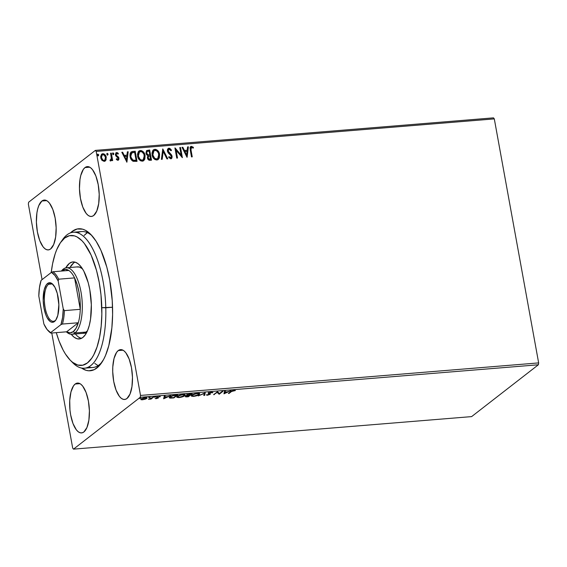 <?xml version="1.0" encoding="UTF-8"?>
<svg xmlns="http://www.w3.org/2000/svg" width="567" height="567" viewBox="0 0 567 567"><rect width="100%" height="100%" fill="white"/><g stroke="black" fill="none" stroke-linecap="round" stroke-linejoin="round"><path stroke-width="0.85" d="M88.53 367.005A68.203 26.486 -94.7 0 0 99.097 364.9L96.844 368.033A71.236 27.67 85.3 0 1 81.485 368.026L86.212 370.357L88.962 370.797L94.299 369.627L99.26 365.779L103.655 359.386L105.575 355.318L108.807 345.615L111.862 327.889L112.599 314.621L112.245 300.779L109.736 280.119L106.83 267.177L100.898 250.26L96.121 241.273L90.897 234.532L85.419 230.301L82.654 229.181L77.204 228.983L72.03 231.499L72.987 232.272L72.03 231.499L70.443 232.895A71.236 27.67 85.3 0 1 72.03 231.499A71.236 27.67 85.3 0 1 90.798 234.433A71.236 27.67 85.3 0 1 112.011 297.512A71.236 27.67 85.3 0 1 101.316 363.206A71.236 27.67 85.3 0 1 96.844 368.033L99.097 364.9A68.203 26.486 85.3 0 1 92.775 367.515L84.419 368.203A68.203 26.486 85.3 0 1 71.513 361.413M84.986 167.577L89.742 167.187L84.986 167.577L83.335 169.384L80.783 175.444L79.975 179.47L79.465 188.74L80.457 198.436L82.796 207.083L86.134 213.362L88.027 215.297L89.962 216.325L91.875 216.396L93.697 215.51A25.012 9.71 85.3 0 1 91.372 216.466A25.012 9.71 85.3 0 1 79.982 195.417A25.012 9.71 85.3 0 1 84.986 167.577A25.012 9.71 85.3 0 1 87.304 166.613A25.012 9.71 85.3 0 1 98.693 187.67A25.012 9.71 85.3 0 1 93.697 215.51L96.759 211.044L98.701 203.61L99.211 194.339L98.219 184.644L95.88 175.997L92.541 169.717L90.649 167.782L88.714 166.762L86.801 166.691L84.986 167.577M75.177 384.029L79.94 383.639L75.177 384.029L73.526 385.829L70.974 391.896L69.727 400.415L69.968 410.083L70.648 414.888L72.994 423.535L76.332 429.814L78.218 431.749L80.16 432.77L82.073 432.841L83.888 431.955A25.012 9.71 85.3 0 1 81.57 432.919A25.012 9.71 85.3 0 1 70.18 411.869A25.012 9.71 85.3 0 1 75.177 384.029A25.012 9.71 85.3 0 1 77.495 383.065A25.012 9.71 85.3 0 1 88.884 404.115A25.012 9.71 85.3 0 1 83.888 431.955L86.957 427.497L88.891 420.062L89.402 410.791L88.417 401.096L86.071 392.449L82.732 386.17L80.847 384.235L78.905 383.214L76.992 383.143L75.177 384.029M155.968 396.843L154.593 397.212L155.946 396.815M118.241 350.583L123.004 350.193L118.241 350.583L116.589 352.39L114.038 358.457L112.79 366.969L112.727 371.754L113.712 381.449L116.058 390.096L119.396 396.376L121.281 398.31L123.223 399.331L125.137 399.402L126.951 398.516A25.012 9.71 85.3 0 1 124.634 399.473A25.012 9.71 85.3 0 1 113.244 378.423A25.012 9.71 85.3 0 1 118.241 350.583A25.012 9.71 85.3 0 1 120.558 349.626A25.012 9.71 85.3 0 1 131.948 370.676A25.012 9.71 85.3 0 1 126.951 398.516L130.02 394.051L131.955 386.616L132.472 377.346L131.48 367.65L129.134 359.003L125.796 352.724L123.911 350.789L121.969 349.768L120.055 349.697L118.241 350.583M41.915 201.016L46.678 200.633L41.915 201.016L38.854 205.481L37.72 208.89L36.912 212.916L36.401 222.186L37.394 231.882L39.733 240.528L43.071 246.808L44.963 248.743L46.898 249.763L48.812 249.834L50.626 248.948A25.012 9.71 85.3 0 1 48.308 249.912A25.012 9.71 85.3 0 1 36.919 228.855A25.012 9.71 85.3 0 1 41.915 201.016A25.012 9.71 85.3 0 1 44.24 200.059A25.012 9.71 85.3 0 1 55.63 221.109A25.012 9.71 85.3 0 1 50.626 248.948L53.695 244.483L55.637 237.056L56.147 227.785L55.155 218.089L52.816 209.443L49.478 203.163L47.585 201.228L45.651 200.201L43.723 200.137L41.915 201.016M28.35 204.099L42.071 279.616L28.35 204.099L28.626 202.228L95.376 150.39L28.626 202.228L28.35 204.099M51.781 333.013L72.696 448.107L51.781 333.013M96.177 151.424L494.304 118.893L538.65 362.901L140.524 395.44L96.177 151.424L140.524 395.44L140.247 397.304L538.374 364.772L471.624 416.61L73.497 449.142L140.247 397.304L73.497 449.142L72.696 448.107L73.497 449.142L471.624 416.61L538.374 364.772L140.247 397.304L140.524 395.44L538.65 362.901L538.374 364.772L538.65 362.901L494.304 118.893L96.177 151.424L95.376 150.39L96.177 151.424M101.613 154.189L102.797 153.7L101.72 154.104L100.749 157.746L101.954 160.333L104.2 161.389L105.256 160.993L106.121 159.688L105.852 156.003L104.073 153.955L102.797 153.7L101.656 154.153L100.671 156.428L100.912 158.441L101.954 160.333L104.2 161.389L105.994 159.993L105.15 161.071M110.643 160.865L111.72 159.533L111.919 160.631L112.67 160.567L111.323 153.14L110.572 153.196L111.366 158.512L110.026 160.659L111.068 160.709L111.72 159.533L111.919 160.631L112.67 160.567L111.323 153.14L112.429 160.589L111.323 153.14L110.572 153.196L111.373 158.257L110.026 160.659L111.111 160.681M115.888 152.899L116.625 152.573L115.434 154.848L115.888 155.975L118.22 158.306L117.461 159.533L116.575 158.661L116.249 159.334L117.886 160.27L118.857 159.533L118.893 157.91L116.483 155.443L116.157 154.323L116.873 153.48L118.049 154.174L118.354 153.451L117.348 152.679L116.278 152.651L115.385 154.472L115.888 155.975L118.22 158.306L117.837 159.327L116.575 158.661L116.249 159.334L117.426 160.206L118.468 160.057M132.919 151.375L131.105 151.963L130.148 153.544L129.963 155.734L130.658 158.576L132.841 161.156L137.03 161.354L135.18 151.183L131.105 151.956L130.084 156.634C130.353 158.725 131.381 160.284 133.167 161.297L137.03 161.354L135.18 151.183L136.789 161.375L134.967 151.354L132.919 151.375M149.674 150L146.499 150.723L145.953 153.239L146.605 154.77L147.959 155.705L147.377 157.335L148.001 159.348L149.192 160.234L151.524 160.17L149.674 150L151.283 160.192L149.674 150L146.697 150.531L145.953 153.239L147.959 155.705L147.441 157.945C147.746 159.547 148.646 160.326 150.142 160.284L151.524 160.17L149.674 150M162.793 148.93L161.389 159.362L162.205 159.299L163.176 151.389L166.946 158.909L167.761 158.845L162.793 148.93L161.389 159.362L162.205 159.299L163.176 151.389L166.946 158.909L167.761 158.845L162.793 148.93M179.782 147.54L181.156 155.103L174.912 147.937L176.755 158.108L177.506 158.044L176.131 150.461L182.383 157.647L180.533 147.484L179.782 147.54L181.156 155.103L175.083 147.923L176.755 158.108L177.506 158.044L176.131 150.461L182.383 157.647L180.533 147.484L179.782 147.54M191.022 150.078L190.994 147.767L191.844 147.392L193.198 148.164L193.439 147.349L191.384 146.329L190.448 146.782L190.037 147.767L191.497 156.903L192.248 156.839L190.803 150.248L192.007 156.861L190.803 150.248L191.582 147.37L193.198 148.164L193.439 147.349L191.384 146.329L190.632 146.605L190.25 150.035L191.497 156.903L192.248 156.839L191.022 150.078M187.124 157.257L188.4 146.839L187.585 146.903L187.174 150.248L184.438 150.468L182.843 147.292L182.028 147.356L187.004 157.272L188.4 146.839L187.585 146.903L187.174 150.248L184.438 150.468L182.843 147.292L182.028 147.356L187.124 157.257M168.923 148.164L167.556 149.22L167.364 151.084L168.179 152.856L171.291 156.095L170.851 157.768L169.094 156.62L168.619 157.293L170.816 158.859L171.992 157.952L172.028 155.939L168.548 152.013L168.101 150.333L169.172 149.206L171 150.772L171.517 150.205L169.746 148.306L168.711 148.334L171.305 150.375L168.923 148.164L168.115 148.476L167.364 151.084L171.383 156.449L170.639 157.817L169.094 156.62L168.619 157.293L170.816 158.859L171.51 158.59L172.127 156.343L171.461 154.826L168.123 151.035L169.172 149.206L171 150.772L171.517 150.205L170.979 150.73L171.305 150.375L170.554 149.277L168.923 148.164M153.345 149.936L154.862 149.312L153.451 149.851L152.098 154.968C152.58 157.902 154.167 159.582 156.861 160L158.236 159.462L159.582 154.309L159.37 153.402L157.378 150.227L155.748 149.369L154.018 149.518L152.75 150.631L151.97 153.14L152.636 156.775L155.096 159.632L157.704 159.788L159.348 157.881L159.582 154.309L158.122 159.54M138.851 151.12L140.368 150.496L138.958 151.035L137.604 156.152C138.093 159.086 139.68 160.766 142.374 161.184L143.742 160.645L145.095 155.493L144.876 154.585L142.891 151.41L141.254 150.553L139.532 150.702L138.263 151.814L137.483 154.323L138.142 157.959L140.602 160.815L143.21 160.971L144.854 159.065L145.095 155.493L143.635 160.723M126.909 162.183L128.185 151.758L127.369 151.828L126.958 155.167L124.223 155.386L122.628 152.211L121.813 152.282L126.909 162.183L128.185 151.758L127.369 151.828L126.958 155.167L124.223 155.386L122.628 152.211L121.813 152.282L126.909 162.183M113.393 154.621L113.52 153.537L112.833 153.033L113.825 153.657L112.691 153.062L113.046 152.863L112.578 153.763L113.357 154.557L113.79 153.515L112.911 152.899L112.833 154.309L113.613 154.458L113.825 153.657L113.138 154.727M107.645 155.096L107.829 154.153L107.085 153.501L108.077 154.132L106.95 153.529L107.298 153.331L106.83 154.231L107.61 155.025L108.042 153.983L107.163 153.366L107.085 154.777L107.744 154.997L108.099 154.281L107.39 155.195M98.275 155.861L98.46 154.919L97.715 154.267L98.708 154.897L97.581 154.295L97.928 154.096L97.46 154.997L98.24 155.79L98.672 154.748L97.793 154.132L97.715 155.542L98.375 155.762L98.729 155.046L98.02 155.96M146.669 398.481L146.768 397.715L146.669 398.481C147.47 397.871 147.03 397.58 145.336 397.609L141.176 398.934L140.921 399.629L140.857 399.26L142.487 399.82L145.988 398.892L146.952 398.204L146.796 397.715L143.997 397.807L141.303 398.835L140.822 399.487L141.275 399.785L144.968 399.303L147.023 397.956M153.785 396.95L148.455 399.267L151.035 399.09L153.785 396.95L148.455 399.267L151.035 399.09L153.785 396.95M156.18 398.7L158.427 397.942L157.463 397.339L157.761 397.028L160.333 396.638L157.151 396.999L156.605 397.531L157.562 398.098L155.124 398.516L156.18 398.7L158.328 398.02L157.548 397.148L160.333 396.638L156.79 397.226L157.562 398.098L155.124 398.516L156.18 398.7M175.38 395.185L171.227 396.12L169.576 397.113L169.313 397.828L173.878 397.928L177.648 395.001L175.38 395.185C172.644 395.504 170.787 396.078 169.816 396.914L169.257 397.701L170.22 398.126L173.878 397.928L177.648 395.001L175.38 395.185M186.819 394.993L187.401 395.617L187.294 395.036L187.401 395.617L185.685 396.312C185.104 396.772 185.537 396.95 186.997 396.85L188.372 396.744L188.287 396.283L188.372 396.744L192.142 393.817L188.868 394.171L186.819 394.993L186.614 395.412L187.401 395.617L185.452 396.694L188.372 396.744L192.142 393.817L190.193 393.973L186.586 395.348M205.254 392.74L198.237 395.936L204.283 393.455L203.794 395.483L204.609 395.412L205.254 392.74L198.237 395.936L204.283 393.455L203.794 395.483L204.609 395.412L205.254 392.74M222.25 391.358L219.443 393.533L217.374 391.754L213.61 394.682L217.168 392.435L219.231 394.221L222.994 391.294L219.443 393.533L217.544 391.74L213.61 394.682L217.168 392.435L219.231 394.221L222.994 391.294L222.25 391.358M231.605 391.464L233.051 390.72L235.404 390.514L231.924 390.833L228.345 393.477L229.096 393.413L231.527 391.046L231.605 391.464L235.404 390.514L233.994 390.33L230.889 391.499L228.345 393.477L229.096 393.413L231.605 391.464M223.979 393.831L230.868 390.649L227.842 391.733L225.106 391.96L225.312 391.102L224.497 391.173L223.979 393.831L230.868 390.649L227.842 391.733L225.106 391.96L225.312 391.102L224.497 391.173L223.979 393.831M210.222 393.42L210.144 394.419L210.329 394.001L209.074 393.335L209.145 392.747L211.158 392.201L212.101 392.825L212.873 392.484L211.052 392.215L208.663 392.981L208.266 393.604L209.478 394.391L206.275 394.901L207.359 395.256L210.272 394.306L209.074 393.335L209.514 392.881L212.901 392.626L211.534 392.166L208.224 393.512M199.57 393.541L199.265 394.533L199.761 393.803L197.472 393.314C194.687 393.711 192.78 394.327 191.752 395.156L191.242 395.901L193.567 396.383C196.345 395.979 198.244 395.362 199.265 394.533L199.761 393.803L198.939 393.321L195.622 393.597L192.142 394.887L191.355 396.092L193.141 396.411L195.934 395.964L198.875 394.795L199.265 394.533L198.911 394.129M185.076 394.724L184.778 395.716L185.267 394.986L182.978 394.497C180.193 394.894 178.293 395.511 177.258 396.34L176.748 397.084L179.08 397.566C181.858 397.162 183.758 396.546 184.778 395.716L185.267 394.986L184.445 394.504L181.128 394.781L177.648 396.071L176.861 397.276L178.648 397.595L181.44 397.148L184.388 395.979L184.778 395.716L184.417 395.312M163.764 398.75L170.653 395.568L167.626 396.659L164.891 396.879L165.096 396.021L164.281 396.092L163.636 398.764L170.653 395.568L167.626 396.659L164.891 396.879L165.096 396.021L164.281 396.092L163.764 398.75M150.149 397.432L148.845 397.68L149.837 397.24M140.779 398.197L139.475 398.445L140.467 398.006M493.503 117.858L95.376 150.39L493.503 117.858L494.304 118.893L493.503 117.858M84.143 235.454L87.361 232.633A68.203 26.486 -94.7 0 0 86.475 233.271L84.164 235.425M61.675 241.039A68.203 26.486 85.3 0 1 73.313 232.243L81.662 231.563A68.203 26.486 85.3 0 1 92.06 235.794A68.203 26.486 -94.7 0 0 77.559 232.761M102.344 361.654A68.203 26.486 85.3 0 1 99.097 364.9A68.203 26.486 -94.7 0 0 102.344 361.654M94.774 363.426L97.439 365.155M229.018 392.959L229.096 393.413L229.018 392.959M234.646 390.316L234.731 390.769L234.646 390.316M225.064 391.124L225.106 391.96L225.064 391.124M224.773 392.832L224.008 393.186L224.773 392.832M225.049 391.641L224.823 393.129L224.936 391.655L224.823 393.129L225.042 392.236L227.133 392.059L224.823 393.129L227.133 392.059L225.042 392.236L225.049 391.641M219.358 393.455L219.068 394.235L217.147 391.932L218.968 393.654L219.358 393.455M217.083 391.981L217.168 392.435L217.083 391.981M214.276 394.164L214.354 394.618L214.276 394.164M212.086 392.74L211.959 392.102M211.987 392.194L212.101 392.825M208.982 392.818L209.06 393.25M208.968 392.754L209.613 393.115M209.273 393.909L209.379 394.49L206.275 394.901L207.522 395.242L210.329 394.001M210.144 394.419L210.038 393.838L209.492 394.15M209.407 394.15L208.755 393.356L209.379 394.49M208.458 393.122L208.351 392.541M208.401 393.2L209.351 393.604L209.514 394.278M209.032 394.327L210.102 393.781M204.992 392.818L204.609 395.412L204.51 394.83L203.943 394.88L204.51 394.83L204.992 392.818M192.149 395.816L191.327 395.582M198.769 394.214L199.619 393.448M191.518 395.681L192.213 395.823M198.726 393.271L198.641 393.803M193.921 396.085L192.093 395.695L192.433 394.717L192.504 395.093L197.061 393.349L198.918 394.001L198.514 394.589L193.921 396.085L192.461 396L192.128 395.504L193.687 394.441L196.933 393.626L198.918 394.008L197.33 395.249L193.921 396.085M192 394.979L192.093 395.695M198.918 394.001L198.755 393.3M185.685 396.312L185.444 396.666M186.89 396.269C185.43 396.368 184.998 396.191 185.579 395.731M187.011 395.008L186.72 394.412M185.664 396.283L186.43 396.305M187.28 395.242L187.634 395.156M188.01 396.503L186.38 395.929L189.165 395.298L188.01 396.503L186.345 396.326L189.215 395.568L188.01 396.503M186.182 395.879L186.437 396.248M186.33 395.667L187.124 395.986M189.605 395.263L188.074 395.355L187.514 394.604L190.959 393.909L189.605 395.263L187.571 394.93L191.001 394.178L189.605 395.263M187.464 394.349L187.968 394.774M177.662 396.999L176.84 396.765M184.282 395.397L185.133 394.632M177.024 396.865L177.719 397.006M184.232 394.455L184.147 394.986M179.427 397.269L177.606 396.879L177.939 395.901L178.01 396.283L182.574 394.533L184.431 395.185L184.027 395.773L179.427 397.269L177.967 397.183L177.634 396.687L179.2 395.624L182.439 394.809L184.431 395.192L182.843 396.432L179.427 397.269M177.506 396.163L177.606 396.879M184.431 395.185L184.268 394.483M173.8 397.467L173.878 397.928L173.8 397.467M170.15 397.552L170.22 398.126L170.114 397.552L169.356 397.368M169.384 397.382L170.228 397.552M170.015 396.886L170.121 397.474L170.497 396.475L170.561 396.857L173.559 395.419L176.514 395.362L173.516 397.687L170.121 397.474M164.848 396.042L164.891 396.879L164.848 396.042M164.558 397.758L163.792 398.105L164.558 397.758M164.834 396.567L164.607 398.048L164.721 396.574L164.607 398.048L164.827 397.155L166.918 396.985L164.607 398.048L166.918 396.985L164.827 397.155L164.834 396.567M157.456 397.517L156.499 396.95M159.575 396.461L159.646 396.872L159.575 396.461M157.385 396.9L157.449 397.261M158.108 397.524L157.619 397.765M157.399 397.843L158.158 397.488M156.875 397.134L157.456 397.283L157.343 396.723M154.954 397.254L155.861 396.772L154.642 397.063M150.935 398.53L151.035 399.09L150.935 398.53M146.095 397.538L145.712 398.686L142.827 399.558C141.608 399.551 141.311 399.324 141.927 398.87L145.003 397.871C146.236 397.864 146.541 398.084 145.925 398.544L142.827 399.558L140.949 399.133M141.176 398.934L140.921 399.629M140.907 399.111L141.807 399.26M141.927 398.87L144.961 397.644L146.158 398.034L145.925 398.544M141.537 398.693L141.644 399.281M188.074 395.355L187.571 394.93M173.516 397.687L170.596 397.779L170.114 397.467L170.561 396.857L172.914 395.816L176.514 395.362L173.516 397.687M190.526 146.69L191.384 146.329L193.439 147.349L193.063 148.065L193.227 147.519L192.277 146.782L190.427 146.761M191.114 147.611L191.582 147.37M191.37 147.54L190.803 150.248L191.022 147.661M182.099 147.505L182.843 147.292L184.225 150.638L187.174 150.248L184.225 150.638L182.631 147.455L182.099 147.505M187.571 147.059L188.4 146.839L186.947 157.158L188.187 147.002L187.571 147.059M184.736 151.651L186.408 154.982L184.736 151.651L186.408 154.982L184.948 151.488L187.046 151.311L186.621 154.812L187.046 151.311L184.736 151.651M179.81 147.689L180.533 147.484L182.113 157.534L180.313 147.647L179.81 147.689M175.912 150.631L177.265 158.065L175.912 150.631M174.955 148.207L181.156 155.103L174.955 148.207M168.498 149.518L169.172 149.206M168.952 149.369L167.903 151.205L168.328 152.183L171.461 154.826L172.127 156.343L171.397 158.668M170.979 157.69L169.944 157.888L168.881 156.783L170.419 157.98L170.936 157.732M171.964 157.335L171.248 154.997L168.066 151.715L167.889 150.503L168.413 149.575M162.637 149.213L167.478 158.866L162.637 149.213M162.963 151.559L162.013 159.313L162.963 151.559M159.582 154.309C159.093 151.41 157.52 149.745 154.862 149.312L154.649 149.482C157.307 149.915 158.88 151.573 159.37 154.472L159.582 154.309M157.995 159.646L159.136 158.044L159.483 155.393L158.831 152.686L157.158 150.39M158.746 158.824L158.958 158.448M156.499 149.915L154.649 149.482L153.09 150.142M157.669 158.562L155.712 159.065L153.416 157.201L152.53 153.6L153.607 151.056M156.641 158.958C154.5 158.59 153.232 157.236 152.849 154.911L152.629 155.075C153.019 157.406 154.281 158.753 156.428 159.121L157.612 158.611L156.286 158.958L154.614 158.2L152.849 154.911L153.94 150.787L155.075 150.354C157.201 150.716 158.448 152.055 158.838 154.373L157.718 158.533L156.641 158.958M153.834 150.879L152.629 155.075L153.04 152.027L154.401 150.517L156.471 150.666L158.413 152.941L158.845 156.563L157.612 158.611M146.598 150.624L149.461 150.17L146.577 150.638M147.066 151.58L146.484 153.338L147.994 155.06L149.206 155.082L148.207 154.897L146.697 153.175L147.172 151.488L149.114 151.105L149.801 154.883L147.711 154.975L146.555 153.636M146.484 153.338L146.995 151.63M148.497 156.343L147.973 158.037L149.589 159.419L148.185 157.867L148.597 156.251L149.993 155.932L150.368 159.355L148.859 159.334L148.143 158.611L148.405 156.407M149.808 159.249L148.71 158.937L148.143 157.449L148.625 156.237L149.993 155.932L150.581 159.185L149.808 159.249M145.095 155.493C144.599 152.594 143.026 150.928 140.368 150.496L140.155 150.666C142.813 151.098 144.387 152.757 144.876 155.656L145.095 155.493M143.508 160.83L144.642 159.235L144.989 156.577L144.337 153.87L142.664 151.573M144.252 160.007L144.465 159.632M142.005 151.098L140.155 150.666L138.596 151.325M143.175 159.752L141.218 160.248L139.362 159.008L138.142 156.258L138.334 153.381M138.476 153.055L139.113 152.239M142.147 160.142C140.006 159.774 138.745 158.42 138.355 156.095L138.142 156.258C138.525 158.59 139.794 159.937 141.934 160.312L143.118 159.795L141.793 160.142L140.12 159.384L138.355 156.095L139.454 151.97L140.588 151.538C142.707 151.899 143.961 153.239 144.344 155.556L143.231 159.717L142.147 160.142M139.34 152.062L138.142 156.258L138.546 153.21L139.907 151.708L141.984 151.85L143.919 154.125L144.351 157.746L143.118 159.795M131.005 152.048L132.699 151.538L130.913 152.112M135.874 160.539L132.905 160.369L131.246 158.654L130.509 155.238L131.643 152.948L130.623 156.74L133.174 160.468L135.874 160.539M132.643 160.234L132.168 159.88M134.62 152.289L136.094 160.369L135.385 160.581L133.174 160.468L130.623 156.74L131.856 152.778L134.62 152.289L136.094 160.369L132.862 160.064L131.629 158.788L130.835 156.57L130.8 154.444L131.466 153.09L134.62 152.289M121.884 152.424L122.628 152.211L124.01 155.556L126.958 155.167L124.01 155.556L122.415 152.381L121.884 152.424M127.355 151.977L128.185 151.758L126.732 162.077L127.972 151.928L127.355 151.977M124.52 156.57L126.193 159.901L124.52 156.57L126.193 159.901L124.733 156.407L126.831 156.237L126.406 159.731L126.831 156.237L124.52 156.57M116.625 152.573L115.774 152.984L116.412 152.736L118.354 153.451L116.625 152.573L117.964 153.423L117.95 154.061L118.354 153.451L118.049 154.174L116.873 153.48L115.966 154.911L118.517 157.08L118.964 158.207L117.886 160.27M116.412 153.714L116.873 153.48M116.66 153.643L115.966 154.911L118.297 157.25L118.744 158.377L118.361 160.128M118.269 160.213L118.68 158.08L116.157 155.45L115.944 154.493L116.462 153.685M113.046 152.863L112.585 153.125M110.849 160.879L111.508 159.703L110.423 161.035M110.912 159.696L110.026 160.007L110.771 159.894M110.6 153.345L111.104 153.303L110.6 153.345M107.298 153.331L106.837 153.593M106.249 157.3C105.88 155.188 104.732 153.99 102.797 153.7L102.584 153.87C104.519 154.16 105.668 155.358 106.029 157.47L105.781 160.163L106.249 157.3M105.086 161.127L106.001 159.533L106.086 157.817L104.519 154.593M106.001 159.533L106.107 158.859M104.526 154.6L102.903 153.863L101.443 154.323M104.448 160.433L102.868 160.411L101.805 159.292L101.245 157.605L101.408 155.911M101.401 155.918L102.301 154.89M102.103 154.997L101.28 157.853L102.209 154.904L102.967 154.614C104.399 154.869 105.242 155.783 105.497 157.357L104.753 160.199L104.037 160.475C102.599 160.192 101.755 159.263 101.5 157.683L101.28 157.853C101.536 159.426 102.386 160.362 103.818 160.645L104.647 160.277M97.928 154.096L97.467 154.359M149.426 154.919L147.923 154.805L147.023 154.018L146.662 152.729L147.207 151.46L149.114 151.105L149.801 154.883L149.426 154.919M131.431 153.09L131.856 152.778M101.5 157.683L102.124 154.975L103.917 154.826L105.441 157.109L105.164 159.731L104.271 160.44L103.081 160.241L101.5 157.683M73.313 232.243A68.203 26.486 85.3 0 1 105.788 307.796A68.203 26.486 -94.7 0 0 90.167 244.391A68.203 26.486 -94.7 0 0 62.703 239.487L60.634 242.414A65.177 25.309 85.3 0 1 86.879 247.099A65.177 25.309 85.3 0 1 101.812 307.683L112.542 307.243L105.788 307.796A68.203 26.486 85.3 0 1 84.419 368.203M70.265 360.222L72.774 362.781A68.203 26.486 -94.7 0 0 105.788 307.796L101.812 307.683A65.177 25.309 85.3 0 1 70.265 360.222A65.177 25.309 85.3 0 1 56.268 332.645L59.06 341.001L63.164 350.13L65.411 353.999L70.195 360.151L72.682 362.384L77.736 365.035L82.718 365.205L87.453 362.887L91.748 358.174L93.683 354.963L97.021 347.018L99.551 337.273L101.181 326.124L101.847 313.983L100.997 294.946L99.218 282.416L96.56 270.587L91.131 255.115L84.405 243.548L81.974 240.741L76.963 236.886L74.433 235.865L69.443 235.695L64.709 238.012L60.414 242.726L56.721 249.664L55.148 253.881L52.618 263.62L51.228 272.507A65.177 25.309 85.3 0 1 60.634 242.414M82.924 333.346L86.078 332.056L74.929 332.971L73.271 331.631A31.83 12.361 85.3 0 1 66.658 331.794L70.053 332.872L73.271 331.631L76.091 328.18L78.303 322.758L66.658 331.794L50.789 333.091L50.612 332.652L60.945 324.629L62.597 317.421L63.249 308.916L58.181 281.026L58.699 279.191A31.83 12.361 -94.7 0 0 52.929 271.763L68.805 270.466L52.929 271.763A31.83 12.361 85.3 0 1 58.699 279.191L74.568 277.894L80.273 309.32L64.404 310.617L63.249 308.916L58.181 281.026L58.699 279.191L74.568 277.894L80.273 309.32L80.103 300.822L79.033 292.352L77.14 284.521L74.568 277.894A31.83 12.361 -94.7 0 0 68.805 270.466L65.411 269.396L62.186 270.629L63.313 269.063A33.347 12.949 -94.7 0 0 61.406 271.069A33.347 12.949 85.3 0 1 63.313 269.063A33.347 12.949 85.3 0 1 66.41 267.787A33.347 12.949 85.3 0 1 81.591 295.854A33.347 12.949 85.3 0 1 74.929 332.971A33.347 12.949 -94.7 0 0 80.968 291.821A33.347 12.949 -94.7 0 0 63.313 269.063L62.186 270.629A31.83 12.361 85.3 0 1 68.805 270.466A31.83 12.361 85.3 0 1 74.568 277.894A31.83 12.361 85.3 0 1 80.273 309.32A31.83 12.361 85.3 0 1 78.303 322.758A31.83 12.361 85.3 0 1 73.271 331.631L74.929 332.971L86.064 332.064L87.545 330.611A33.347 12.949 85.3 0 1 82.973 333.339L83.023 333.339M71.151 334.19L74.064 337.181L77.062 338.747L80.018 338.853L82.825 337.478L85.376 334.679L87.566 330.568L89.31 325.295L90.55 319.072L91.337 304.741A38.648 15.011 85.3 0 0 72.937 261.926A38.648 15.011 85.3 0 0 65.779 267.872L69.337 263.421L72.144 262.046L75.106 262.145L78.097 263.719L81.017 266.703L83.746 270.983L88.225 282.735L89.806 289.758L91.337 304.741A38.648 15.011 85.3 0 1 79.231 338.974A38.648 15.011 85.3 0 1 71.208 334.261M75.411 333.963A38.648 15.011 -94.7 0 0 81.287 338.421M75.057 262.131A38.648 15.011 -94.7 0 0 69.982 267.489L73.519 263.081M78.246 336.833L81.237 338.407M76.864 266.979L79.415 267.064L82.499 268.829A33.347 12.949 85.3 0 0 77.544 266.873M48.564 284.273A18.945 7.357 -94.7 0 0 45.133 307.654A18.945 7.357 -94.7 0 0 55.162 320.582L54.482 321.524A19.852 7.711 85.3 0 1 43.971 307.973A19.852 7.711 85.3 0 1 47.571 283.472L48.564 284.273L52.171 283.975L48.564 284.273A18.945 7.357 85.3 0 1 50.321 283.543A18.945 7.357 85.3 0 1 53.178 284.698A18.945 7.357 -94.7 0 0 48.564 284.273L47.571 283.472L49.01 282.77L50.527 282.82L52.072 283.635L54.971 287.37L57.267 293.415L58.862 304.72L57.82 315.273L55.793 320.093L53.043 322.226L51.519 322.169L49.981 321.361L47.082 317.619L45.835 314.841L43.971 307.973L43.184 300.276L44.233 289.716L46.26 284.903L47.571 283.472A19.852 7.711 85.3 0 1 52.802 284.287A19.852 7.711 85.3 0 1 58.713 301.871A19.852 7.711 85.3 0 1 55.729 320.178A19.852 7.711 85.3 0 1 54.482 321.524L55.162 320.582A18.945 7.357 85.3 0 1 53.404 321.312A18.945 7.357 85.3 0 1 44.779 305.365A18.945 7.357 85.3 0 1 48.564 284.273M62.186 270.629L61.697 271.047A31.83 12.361 85.3 0 1 62.186 270.629M74.929 332.971A33.347 12.949 85.3 0 1 71.839 334.254A33.347 12.949 85.3 0 1 66.367 331.823A33.347 12.949 -94.7 0 0 74.929 332.971M48.266 330.859L49.017 331.624A31.83 12.361 -94.7 0 0 50.789 333.091L50.612 332.652A30.923 12.006 85.3 0 1 48.266 330.859A30.923 12.006 85.3 0 1 43.872 323.963L38.804 296.08A30.923 12.006 85.3 0 1 41.108 280.367L51.441 272.337A30.923 12.006 85.3 0 1 58.181 281.026L54.985 275.512L51.441 272.337L52.929 271.763L51.441 272.337L41.108 280.367L39.456 287.575L38.804 296.08L43.872 323.963L47.068 329.477L50.612 332.652L60.945 324.629L62.434 324.048L78.303 322.758L66.658 331.794L50.789 333.091A31.83 12.361 85.3 0 1 48.642 331.22M78.303 322.758A31.83 12.361 -94.7 0 0 80.273 309.32L64.404 310.617A31.83 12.361 85.3 0 1 62.434 324.048L78.303 322.758M56.041 319.71A18.945 7.357 85.3 0 1 55.162 320.582A18.945 7.357 -94.7 0 0 56.041 319.71M62.434 324.048A31.83 12.361 -94.7 0 0 64.404 310.617L63.249 308.916A30.923 12.006 85.3 0 1 60.945 324.629L62.434 324.048M209.06 393.285L208.954 392.704M187.415 395.164L187.308 394.582M157.654 397.956L157.548 397.375M154.571 397.176L154.465 396.595M148.823 397.644L148.717 397.063M139.454 398.41L139.347 397.828M77.594 266.873L66.41 267.787M86.361 333.063L71.839 334.254"/></g></svg>
